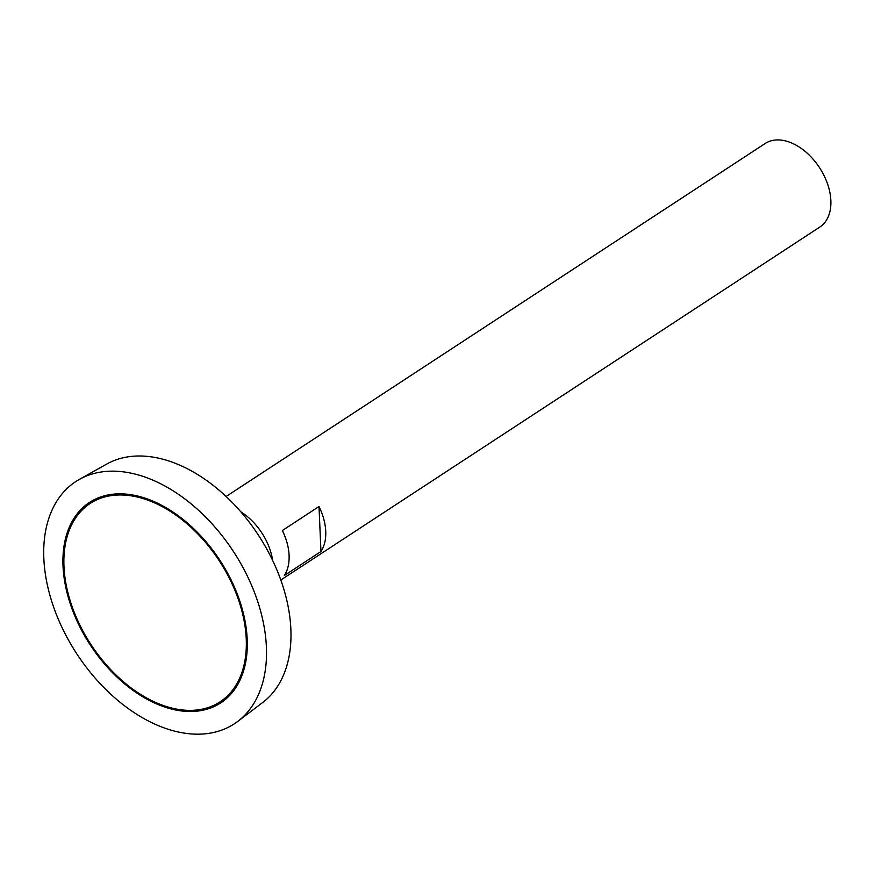 <?xml version="1.0" encoding="UTF-8"?>
<svg xmlns="http://www.w3.org/2000/svg" width="874" height="874" viewBox="0 0 874 874"><rect width="100%" height="100%" fill="white"/><g stroke="black" fill="none" stroke-linecap="round" stroke-linejoin="round"><path stroke-width="1.31" d="M150.678 501.25A118.558 76.617 -123.2 0 0 90.153 503.479A118.558 76.617 -123.2 0 0 91.016 644.641A118.558 76.617 -123.2 0 0 220.062 701.844A118.558 76.617 -123.2 0 0 238.416 599.586A118.558 76.617 -123.2 0 0 150.678 501.25M280.816 580.019L819.845 227.032A49.916 32.262 -123.2 0 0 827.569 183.977A49.916 32.262 -123.2 0 0 790.631 142.571A49.916 32.262 -123.2 0 0 765.143 143.511L226.115 496.498M272.644 560.42A49.916 32.262 -123.2 0 0 240.809 511.814M282.357 530.529L318.999 506.527A49.916 32.262 56.8 0 1 320.966 551.516L284.312 575.518A49.916 32.262 -123.2 0 0 282.357 530.529M237.804 721.378L262.713 702.499A142.615 92.163 -123.2 0 0 280.434 578.97A142.615 92.163 -123.2 0 0 175.914 463.548A142.615 92.163 -123.2 0 0 106.606 464.116L79.348 479.4A144.767 93.551 -123.2 0 0 76.846 653.916A144.767 93.551 -123.2 0 0 237.804 721.378A144.767 93.551 -123.2 0 0 255.798 595.992A144.767 93.551 -123.2 0 0 149.705 478.832A144.767 93.551 -123.2 0 0 79.348 479.4M150.634 500.179A119.804 77.425 -123.2 0 0 89.476 502.441A119.804 77.425 -123.2 0 0 90.339 645.078A119.804 77.425 -123.2 0 0 220.74 702.893A119.804 77.425 -123.2 0 0 239.29 599.553A119.804 77.425 -123.2 0 0 150.634 500.179M89.869 502.179A119.804 77.425 -123.2 0 0 66.216 585.099M135.678 691.17A119.804 77.425 -123.2 0 0 221.133 702.63M175.335 513.639A118.558 76.617 -123.2 0 0 151.475 500.726A118.558 76.617 -123.2 0 0 90.951 502.965L90.153 503.479M220.062 701.844L220.849 701.319A118.558 76.617 -123.2 0 0 244.796 619.71M318.999 506.527L320.966 551.516"/></g></svg>
